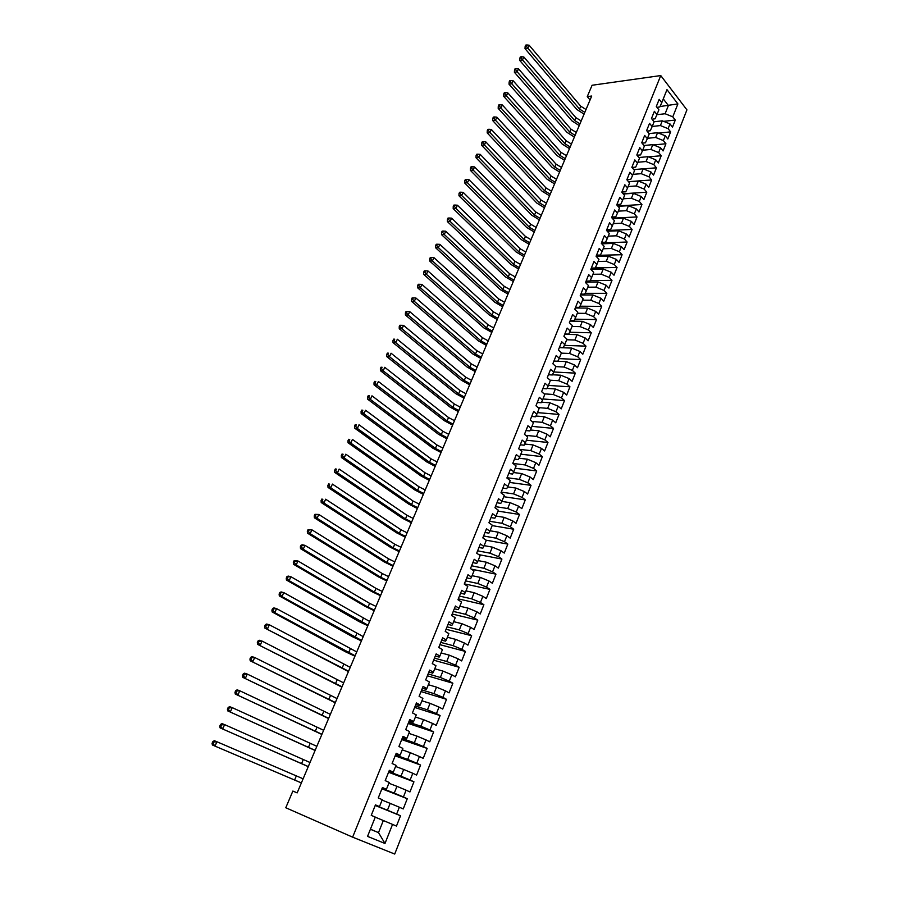 <?xml version="1.0" encoding="UTF-8"?>
<svg xmlns="http://www.w3.org/2000/svg" width="899" height="899" viewBox="0 0 899 899"><rect width="100%" height="100%" fill="white"/><g stroke="black" fill="none" stroke-linecap="round" stroke-linejoin="round"><path stroke-width="1.35" d="M394.717 854.05L686.926 109.869L660.754 75.561L352.633 837.16L394.717 854.05M370.433 829.181L378.501 832.631L384.997 843.476L392.548 824.405L396.47 826.069L400.538 815.764L396.639 814.078L399.358 807.223L403.235 808.931L407.269 798.717L403.415 796.986L406.112 790.176L409.944 791.94L413.945 781.804L410.124 780.029L412.798 773.286L416.597 775.084L420.563 765.038L416.788 763.206L419.44 756.52L423.204 758.374L427.137 748.406L423.395 746.541L426.014 739.911L429.744 741.799L433.644 731.91L429.947 729.999L432.543 723.425L436.24 725.358L440.105 715.559L436.442 713.604L439.015 707.075L442.679 709.053L446.522 699.332L442.881 697.332L445.443 690.859L449.062 692.882L452.871 683.24L449.264 681.195L451.815 674.778L455.4 676.835L459.175 667.272L455.602 665.193L458.13 658.832L461.681 660.934L465.435 651.449L461.895 649.325L464.39 643.01L467.918 645.145L471.638 635.739L468.132 633.581L470.604 627.322L474.099 629.491L477.785 620.153L474.312 617.961L476.773 611.747L480.235 613.961L483.887 604.701L480.448 602.465L482.887 596.307L486.314 598.554L489.944 589.373L486.539 587.103L488.955 580.979L492.36 583.271L495.956 574.158L492.573 571.854L494.978 565.786L498.338 568.101L501.912 559.066L498.574 556.717L500.957 550.705L504.283 553.065L507.823 544.086L504.508 541.715L506.879 535.748L510.183 538.13L513.7 529.23L510.407 526.825L512.756 520.903L516.026 523.319L519.521 514.486L516.262 512.048L518.588 506.171L521.836 508.632L525.297 499.866L522.072 497.383L524.375 491.551L527.589 494.045L531.028 485.348L527.825 482.842L530.118 477.054L533.309 479.572L536.714 470.952L533.545 468.413L535.815 462.67L538.973 465.221L542.355 456.658L539.22 454.085L541.479 448.387L544.603 450.972L547.963 442.477L544.85 439.869L547.086 434.217L550.188 436.835L553.514 428.396L550.435 425.766L552.66 420.159L555.728 422.8L559.032 414.428L555.975 411.764L558.178 406.202L561.223 408.876L564.505 400.572L561.482 397.875L563.673 392.346L566.685 395.054L569.944 386.806L566.943 384.087L569.112 378.603L572.101 381.333L575.338 373.152L572.36 370.41L574.517 364.96L577.484 367.725L580.687 359.6L577.742 356.824L579.877 351.419L582.822 354.206L586.002 346.149L583.08 343.351L585.204 337.979L588.115 340.8L591.272 332.799L588.373 329.967L590.486 324.64L593.374 327.483L596.509 319.55L593.632 316.684L595.722 311.402L598.588 314.268L601.701 306.39L598.858 303.502L600.937 298.266L603.768 301.154L606.859 293.332L604.038 290.422L606.095 285.208L608.915 288.13L611.983 280.364L609.185 277.431L611.23 272.262L614.017 275.206L617.062 267.497L614.287 264.531L616.321 259.406L619.085 262.373L622.108 254.72L619.355 251.731L621.378 246.641L624.12 249.63L627.12 242.033L624.389 239.022L626.401 233.965L629.109 236.988L632.098 229.436L629.39 226.413L631.379 221.39L634.076 224.424L637.031 216.94L634.346 213.883L636.323 208.905L638.998 211.962L641.931 204.523L639.279 201.443L641.234 196.499L643.886 199.578L646.797 192.195L644.167 189.105L646.111 184.183L648.741 187.295L651.629 179.957L649.022 176.845L650.955 171.967L653.562 175.091L656.439 167.81L653.843 164.674L655.764 159.82L658.338 162.966L661.203 155.741L658.63 152.583L660.529 147.773L663.091 150.942L665.934 143.761L663.383 140.581L665.271 135.805L667.811 138.997L670.632 131.861L668.103 128.669L669.98 123.916L672.497 127.13L675.295 120.05L663.597 121.354M384.997 843.476L367.545 836.385L375.288 817.079L371.242 815.359L375.456 804.875L379.479 806.628L382.255 799.683L378.254 797.919L382.435 787.524L386.413 789.322L389.177 782.445L385.21 780.624L389.346 770.319L393.29 772.162L396.032 765.341L392.099 763.487L396.212 753.261L400.122 755.149L402.831 748.395L398.931 746.485L403.01 736.348L406.876 738.281L409.573 731.584L405.719 729.628L409.753 719.582L413.585 721.56L416.259 714.907L412.439 712.907L416.439 702.951L420.238 704.973L422.89 698.377L419.103 696.332L423.081 686.454L426.834 688.522L429.464 681.981L425.71 679.902L429.655 670.103L433.374 672.205L435.981 665.721L432.273 663.597L436.172 653.888L439.869 656.034L442.443 649.595L438.768 647.437L442.645 637.796L446.297 639.987L448.859 633.604L445.219 631.401L449.062 621.838L452.68 624.075L455.22 617.737L451.613 615.5L455.422 606.016L459.007 608.286L461.535 602.004L457.962 599.723L461.738 590.317L465.289 592.621L467.783 586.395L464.255 584.08L467.997 574.753L471.514 577.091L473.998 570.921L470.492 568.561L474.211 559.302L477.695 561.684L480.156 555.56L476.684 553.166L480.369 543.985L483.831 546.401L486.269 540.321L482.819 537.894L486.483 528.792L489.91 531.242L492.326 525.207L488.921 522.746L492.551 513.711L495.933 516.206L498.338 510.216L494.956 507.721L498.563 498.754L501.923 501.282L504.305 495.338L500.957 492.809L504.53 483.92L507.856 486.471L510.216 480.583L506.901 478.021L510.452 469.199L513.745 471.784L516.093 465.94L512.801 463.345L516.329 454.591L519.588 457.209L521.914 451.41L518.667 448.781L522.15 440.094L525.387 442.746L527.702 437.004L524.477 434.329L527.938 425.721L531.14 428.407L533.433 422.699L530.241 420.002L533.669 411.45L536.849 414.169L539.119 408.506L535.961 405.775L539.366 397.291L542.524 400.044L544.772 394.414L541.636 391.661L545.019 383.244L548.143 386.019L550.379 380.446L547.266 377.659L550.626 369.298L553.717 372.107L555.942 366.567L552.851 363.758L556.189 355.465L559.257 358.296L561.459 352.813L558.403 349.958L561.706 341.732L564.752 344.598L566.932 339.148L563.909 336.271L567.19 328.113L570.202 331.001L572.371 325.595L569.37 322.696L572.629 314.594L575.618 317.504L577.765 312.133L574.798 309.211L578.023 301.165L580.99 304.109L583.125 298.783L580.17 295.827L583.384 287.849L586.317 290.815L588.44 285.522L585.519 282.544L588.699 274.622L591.609 277.622L593.711 272.363L590.812 269.363L593.981 261.497L596.857 264.52L598.948 259.305L596.082 256.282L599.217 248.472L602.072 251.518L604.15 246.348L601.307 243.292L604.42 235.549L607.252 238.617L609.308 233.482L606.488 230.402L609.578 222.705L612.388 225.806L614.433 220.705L611.635 217.603L614.702 209.973L617.489 213.085L619.512 208.029L616.748 204.893L619.793 197.319L622.546 200.466L624.569 195.431L621.816 192.285L624.839 184.767L627.581 187.925L629.581 182.935L626.85 179.766L629.851 172.305L632.57 175.485L634.548 170.529L631.851 167.338L634.829 159.921L637.515 163.135L639.492 158.213L636.807 154.999L639.773 147.638L642.437 150.863L644.392 145.986L641.74 142.75L644.673 135.434L647.325 138.693L649.269 133.839L646.628 130.58L649.55 123.332L652.168 126.602L654.101 121.781L662.293 120.826L660.405 125.568L652.225 126.456M660.001 106.531L677.902 103.913L666.979 89.664L661.765 102.677L659.181 99.362L656.304 106.52L658.9 109.813L656.978 114.589L654.382 111.307L651.483 118.511L654.101 121.781M677.902 103.913L672.789 116.836L675.295 120.05M297.176 792.873L292.86 791.064L297.164 792.884L591.722 96.024L587.261 96.62L590.059 99.969M669.98 123.916L662.293 120.826M668.103 128.669L660.405 125.568M661.765 102.677L659.81 106.97L656.933 107.318M649.056 133.591L657.562 132.704L655.663 137.468L647.471 138.3M665.271 135.805L657.562 132.704M663.383 140.581L655.663 137.468M656.978 114.589L655.056 118.825L652.011 119.174M643.999 145.503L652.798 144.649L650.876 149.459L642.695 150.223M660.529 147.773L652.798 144.649M658.63 152.583L650.876 149.459M652.168 126.602L650.258 130.771L647.055 131.119M638.897 157.505L647.999 156.696L646.066 161.528L637.874 162.236M655.764 159.82L647.999 156.696M653.843 164.674L646.066 161.528M647.325 138.693L645.437 142.806L642.055 143.143M633.75 169.585L643.156 168.821L641.223 173.687L633.031 174.339M650.955 171.967L643.156 168.821M649.022 176.845L641.223 173.687M642.437 150.863L640.571 154.92L637.02 155.246M628.547 181.744L638.29 181.025L636.335 185.936L628.143 186.52M646.111 184.183L638.29 181.025M644.167 189.105L636.335 185.936M637.515 163.135L635.683 167.124L631.93 167.439M623.299 193.993L633.39 193.33L631.413 198.274L623.221 198.791M641.234 196.499L633.39 193.33M639.279 201.443L631.413 198.274M632.57 175.485L630.75 179.418L626.873 179.71M618.006 206.321L628.446 205.714L626.468 210.692L618.265 211.141M636.323 208.905L628.446 205.714M634.346 213.883L626.468 210.692M627.581 187.925L625.783 191.802L621.906 192.06M612.646 218.727L623.479 218.187L621.479 223.21L613.275 223.593M631.379 221.39L623.479 218.187M629.39 226.413L621.479 223.21M622.546 200.466L620.782 204.264L616.905 204.5M607.241 231.223L618.467 230.762L616.456 235.808L608.252 236.122M626.401 233.965L618.467 230.762M624.389 239.022L616.456 235.808M617.489 213.085L615.748 216.828L611.871 217.019M601.779 243.809L613.421 243.415L611.387 248.506L603.184 248.753M621.378 246.641L613.421 243.415M619.355 251.731L611.387 248.506M612.388 225.806L610.679 229.481L606.791 229.638M596.251 256.462L608.342 256.159L606.297 261.294L598.082 261.463M616.321 259.406L608.342 256.159M614.287 264.531L606.297 261.294M607.252 238.617L605.566 242.224L601.678 242.348M590.879 269.206L603.218 269.003L601.161 274.173L592.947 274.274M611.23 272.262L603.218 269.003M609.185 277.431L601.161 274.173M602.072 251.518L600.42 255.058L596.531 255.159M585.721 282.039L598.06 281.949L595.981 287.141L587.777 287.186M606.095 285.208L598.06 281.949M604.038 290.422L595.981 287.141M596.857 264.52L595.228 267.992L591.34 268.059M580.518 294.962L592.868 294.973L590.778 300.221L582.563 300.176M600.937 298.266L592.868 294.973M598.858 303.502L590.778 300.221M591.609 277.622L590.002 281.016L586.114 281.05M575.281 307.986L587.631 308.11L585.519 313.38L577.315 313.268M595.722 311.402L587.631 308.11M593.632 316.684L585.519 313.38M586.317 290.815L584.743 294.142L580.855 294.142M570.011 321.1L582.35 321.336L580.237 326.652L572.022 326.461M590.486 324.64L582.35 321.336M588.373 329.967L580.237 326.652M580.99 304.109L579.439 307.357L575.551 307.323M564.696 334.304L577.046 334.653L574.911 340.013L566.696 339.755M585.204 337.979L577.046 334.653M583.08 343.351L574.911 340.013M575.618 317.504L574.101 320.685L570.213 320.606M559.347 347.621L571.685 348.082L569.539 353.476L561.324 353.138M579.877 351.419L571.685 348.082M577.742 356.824L569.539 353.476M570.202 331.001L568.719 334.102L564.83 333.99M559.257 358.296L557.829 361.241L566.303 361.612L564.134 367.039L555.919 366.623M574.517 364.96L566.303 361.612M572.36 370.41L564.134 367.039M564.752 344.598L563.291 347.621L559.403 347.475M552.424 374.759L560.864 375.231L558.684 380.715L550.098 380.198M569.112 378.603L560.864 375.231M566.943 384.087L558.684 380.715M557.829 361.241L553.941 361.061M546.974 388.402L555.391 388.964L553.188 394.481L544.12 393.841M563.673 392.346L555.391 388.964M561.482 397.875L553.188 394.481M553.717 372.107L552.323 374.973L548.435 374.748M541.468 402.156L549.873 402.797L547.66 408.36L538.063 407.584M558.178 406.202L549.873 402.797M555.975 411.764L547.66 408.36M548.143 386.019L546.772 388.806L542.884 388.548M535.939 416.012L544.322 416.731L542.086 422.339L531.927 421.429M552.66 420.159L544.322 416.731M550.435 425.766L542.086 422.339M542.524 400.044L541.187 402.741L537.299 402.437M530.354 429.98L538.715 430.778L536.467 436.431L525.701 435.352M547.086 434.217L538.715 430.778M544.85 439.869L536.467 436.431M536.849 414.169L535.557 416.788L531.669 416.451M524.735 444.05L533.073 444.938L530.803 450.624L519.375 449.354M541.479 448.387L533.073 444.938M539.22 454.085L530.803 450.624M531.14 428.407L529.871 430.936L525.994 430.554M519.083 458.22L527.387 459.198L525.106 464.94L512.947 463.457M535.815 462.67L527.387 459.198M533.545 468.413L525.106 464.94M525.387 442.746L524.151 445.196L520.274 444.78M513.374 472.514L521.656 473.571L519.352 479.358L507.025 477.717M530.118 477.054L521.656 473.571M527.825 482.842L519.352 479.358M519.588 457.209L518.386 459.569L514.509 459.108M507.632 486.91L515.88 488.056L513.565 493.888L501.237 492.113M524.375 491.551L515.88 488.056M522.072 497.383L513.565 493.888M513.745 471.784L512.587 474.054L508.699 473.548M501.844 501.417L510.059 502.653L507.721 508.531L495.405 506.62M518.588 506.171L510.059 502.653M516.262 512.048L507.721 508.531M507.856 486.471L506.721 488.651L502.844 488.112M496.001 516.048L504.193 517.363L501.844 523.285L489.517 521.24M512.756 520.903L504.193 517.363M510.407 526.825L501.844 523.285M501.923 501.282L500.822 503.361L496.945 502.777M490.09 530.781L498.282 532.197L495.911 538.164L483.595 535.973M506.879 535.748L498.282 532.197M504.508 541.715L495.911 538.164M495.933 516.206L494.877 518.195L491 517.566M484.134 545.626L492.326 547.143L489.933 553.155L477.627 550.829M500.957 550.705L492.326 547.143M498.574 556.717L489.933 553.155M489.91 531.242L488.887 533.141L485.011 532.466M478.133 560.594L486.325 562.201L483.909 568.258L471.604 565.786M494.978 565.786L486.325 562.201M492.573 571.854L483.909 568.258M483.831 546.401L482.842 548.21L478.965 547.48M472.087 575.686L480.268 577.383L477.83 583.496L465.536 580.878M488.955 580.979L480.268 577.383M486.539 587.103L477.83 583.496M477.695 561.684L476.751 563.392L472.874 562.617M465.985 590.89L474.166 592.688L471.717 598.846L459.423 596.071M482.887 596.307L474.166 592.688M480.448 602.465L471.717 598.846M471.514 577.091L470.615 578.698L466.738 577.877M459.839 606.218L468.019 608.117L465.547 614.32L453.265 611.399M476.773 611.747L468.019 608.117M474.312 617.961L465.547 614.32M465.289 592.621L464.423 594.127L460.558 593.261M453.647 621.659L461.816 623.67L459.322 629.918L447.05 626.85M470.604 627.322L461.816 623.67M468.132 633.581L459.322 629.918M459.007 608.286L458.187 609.679L454.321 608.769M447.399 637.234L455.568 639.346L453.051 645.651L440.791 642.414M464.39 643.01L455.568 639.346M461.895 649.325L453.051 645.651M452.68 624.075L451.894 625.367L448.039 624.4M441.106 652.932L449.264 655.146L446.736 661.507L434.475 658.113M458.13 658.832L449.264 655.146M455.602 665.193L446.736 661.507M446.297 639.987L445.556 641.167L441.701 640.155M434.756 668.755L442.915 671.081L440.364 677.486L428.115 673.935M451.815 674.778L442.915 671.081M449.264 681.195L440.364 677.486M439.869 656.034L439.162 657.102L435.307 656.045M428.362 684.712L436.509 687.139L433.936 693.601L421.698 689.881M445.443 690.859L436.509 687.139M442.881 697.332L433.936 693.601M433.374 672.205L432.722 673.171L428.868 672.059M421.912 700.793L430.059 703.333L427.452 709.85L415.226 705.962M439.015 707.075L430.059 703.333M436.442 713.604L427.452 709.85M426.834 688.522L426.227 689.376L422.373 688.207M415.417 717.009L423.541 719.661L420.923 726.235L408.708 722.178M432.543 723.425L423.541 719.661M429.947 729.999L420.923 726.235M420.238 704.973L419.676 705.715L415.821 704.49M408.854 733.359L416.979 736.124L414.338 742.754L402.134 738.529M426.014 739.911L416.979 736.124M423.395 746.541L414.338 742.754M413.585 721.56L413.068 722.178L409.225 720.908M402.246 749.845L410.36 752.733L407.697 759.408L395.504 755.003M419.44 756.52L410.36 752.733M416.788 763.206L407.697 759.408M406.876 738.281L406.404 738.787L402.561 737.461M395.582 766.465L403.685 769.465L400.999 776.197L388.829 771.623M412.798 773.286L403.685 769.465M410.124 780.029L400.999 776.197M400.122 755.149L395.852 754.16M388.862 783.231L396.965 786.344L394.256 793.132L382.086 788.378M406.112 790.176L396.965 786.344M403.415 796.986L394.256 793.132M393.29 772.162L389.076 770.982M382.086 800.121L390.177 803.369L387.447 810.213L375.288 805.268M399.358 807.223L390.177 803.369M396.639 814.078L387.447 810.213M386.413 789.322L382.255 787.962M375.254 817.169L383.334 820.529L378.501 832.631L370.388 829.283M392.548 824.405L383.334 820.529M379.479 806.628L375.366 805.077M660.754 75.561L592.081 85.259L587.261 96.62M292.86 791.064L285.781 807.74L352.633 837.16M656.933 114.69L665.114 113.746L668.395 105.52L663.271 98.912M672.789 116.836L665.114 113.746M400.538 815.764L375.22 805.47M407.269 798.717L381.918 788.794M413.945 781.804L388.57 772.252M420.563 765.038L395.167 755.845M427.137 748.406L401.718 739.585M433.644 731.91L408.202 723.437M440.105 715.559L414.641 707.434M446.522 699.332L421.024 691.556M452.871 683.24L427.362 675.801M459.175 667.272L433.644 660.169M465.435 651.449L439.881 644.662M471.638 635.739L446.073 629.278M477.785 620.153L452.208 614.017M483.887 604.701L458.299 598.869M489.944 589.373L464.345 583.844M495.956 574.158L471.379 569.157M501.912 559.066L478.807 554.627M507.823 544.086L486.033 540.164M513.7 529.23L492.169 525.6M519.521 514.486L497.979 511.093M525.297 499.866L503.755 496.709M531.028 485.348L509.486 482.426M536.714 470.952L515.161 468.255M542.355 456.658L520.802 454.186M547.963 442.477L526.398 440.229M553.514 428.396L531.961 426.373M559.032 414.428L537.467 412.619M564.505 400.572L542.951 398.976M569.944 386.806L548.379 385.424M575.338 373.152L553.773 371.972M580.687 359.6L559.099 358.622M586.002 346.149L564.37 345.373M591.272 332.799L569.618 332.225M596.509 319.55L574.821 319.167M601.701 306.39L579.99 306.199M606.859 293.332L585.125 293.332M611.983 280.364L590.227 280.555M617.062 267.497L595.284 267.868M622.108 254.72L596.442 255.372M627.12 242.033L601.453 242.91M632.098 229.436L606.589 230.515M637.031 216.94L612.163 218.187M641.931 204.523L617.658 205.938M646.797 192.195L623.108 193.768M651.629 179.957L628.48 181.665M656.439 167.81L643.313 168.877M661.203 155.741L648.449 156.875M665.934 143.761L653.551 144.953M670.632 131.861L658.596 133.119M301.39 782.905L212.378 744.99L301.379 782.928M303.12 778.804L216.94 741.765L215.007 746.08L213.119 743.743L213.895 742.023L212.849 741.585L212.074 743.316L213.119 743.743M212.849 741.585L214.31 740.697L216.94 741.765L213.895 742.023M212.074 743.316L212.378 744.99M308.301 766.566L220.075 727.864L308.267 766.633M310.009 762.498L224.615 724.628L222.705 728.898L220.828 726.572L221.592 724.864L220.547 724.448L219.772 726.156L220.828 726.572M220.547 724.448L221.986 723.605L224.615 724.628L221.592 724.864M219.772 726.156L220.075 727.864M315.144 750.35L227.694 710.873L315.099 750.474M316.853 746.327L232.234 707.637L230.335 711.873L228.47 709.547L229.234 707.861L228.177 707.468L227.413 709.154L228.47 709.547M228.177 707.468L229.593 706.659L232.234 707.637L229.234 707.861M227.413 709.154L227.694 710.873M321.943 734.269L235.257 694.039L321.876 734.449M323.64 730.28L239.786 690.78L237.909 694.983L236.044 692.668L236.797 690.994L235.74 690.612L234.987 692.297L236.044 692.668M235.74 690.612L237.134 689.848L239.786 690.78L236.797 690.994M234.987 692.297L235.257 694.039M328.686 718.323L242.752 677.34L328.596 718.548M330.36 714.357L247.27 674.081L245.405 678.239L243.562 675.936L244.303 674.272L243.247 673.913L242.494 675.576L243.562 675.936M243.247 673.913L244.618 673.182L247.27 674.081L244.303 674.272M242.494 675.576L242.752 677.34M335.372 702.501L250.192 660.776L335.26 702.771M337.035 698.568L254.698 657.506L252.844 661.642L251.012 659.338L251.754 657.686L250.686 657.349L249.944 659.001L251.012 659.338M250.686 657.349L252.035 656.663L254.698 657.506L251.754 657.686M249.944 659.001L250.192 660.776M342.013 686.802L257.563 644.358L341.878 687.117M343.665 682.892L262.058 641.088L260.227 645.179L258.395 642.886L259.126 641.245L258.058 640.931L257.328 642.56L258.395 642.886M258.058 640.931L259.395 640.279L262.058 641.088L259.126 641.245M257.328 642.56L257.563 644.358M348.598 671.227L264.868 628.075L348.441 671.587M350.228 667.35L269.363 624.794L267.542 628.851L265.722 626.569L266.452 624.951L265.374 624.636L264.654 626.266L265.722 626.569M265.374 624.636L266.688 624.03L269.363 624.794L266.452 624.951M264.654 626.266L264.868 628.075M355.127 655.776L274.802 612.669L272.116 611.927L345.935 652.011L354.948 656.18M356.746 651.932L276.6 608.634L274.802 612.669L272.981 610.387L273.701 608.78L272.633 608.488L271.914 610.095L272.981 610.387M272.633 608.488L273.925 607.915L276.6 608.634L273.701 608.78M271.914 610.095L272.116 611.927M361.6 640.436L281.994 596.61L279.308 595.913L352.442 636.706L361.409 640.897M363.218 636.627L283.781 592.621L281.994 596.61L280.185 594.34L280.904 592.744L279.825 592.475L279.117 594.07L280.185 594.34M279.825 592.475L281.095 591.935L283.781 592.621L280.904 592.744M279.117 594.07L279.308 595.913M368.039 625.232L289.13 580.687L286.433 580.035L358.903 621.512L367.826 625.726M369.635 621.445L290.905 576.731L289.13 580.687L287.332 578.428L288.04 576.843L286.961 576.585L286.253 578.169L287.332 578.428M286.961 576.585L288.208 576.079L290.905 576.731L288.04 576.843M286.253 578.169L286.433 580.035M374.411 610.14L368.017 607.128L296.198 564.898L293.512 564.28L365.32 606.443L374.186 610.679M376.007 606.387L369.613 603.364L297.962 560.976L296.198 564.898L294.411 562.65L295.119 561.077L294.04 560.83L293.332 562.403L294.411 562.65M294.04 560.83L297.962 560.976L295.119 561.077M293.332 562.403L293.512 564.28M380.749 595.16L374.389 592.138L303.221 549.233L300.524 548.66L371.68 591.497L380.502 595.745M382.322 591.43L375.973 588.407L304.963 545.345L303.221 549.233L301.446 546.997L302.143 545.435L301.064 545.21L300.356 546.761L301.446 546.997M301.064 545.21L302.266 544.772L304.963 545.345L302.143 545.435M300.356 546.761L300.524 548.66M387.031 580.304L380.704 577.259L310.177 533.703L307.48 533.163L377.985 576.652L386.761 580.923M388.593 576.607L382.266 573.562L311.908 529.837L310.177 533.703L308.413 531.466L309.099 529.927L308.02 529.702L307.323 531.253L308.413 531.466M308.02 529.702L311.908 529.837L309.099 529.927M307.323 531.253L307.48 533.163M393.256 565.55L386.963 562.504L317.089 518.296L314.38 517.79L384.255 561.931L392.975 566.224M394.807 561.886L388.525 558.83L318.808 514.464L317.089 518.296L315.324 516.071L316.01 514.531L314.931 514.329L314.234 515.869L315.324 516.071M314.931 514.329L318.808 514.464L316.01 514.531M314.234 515.869L314.38 517.79M399.448 550.918L393.189 547.862L323.932 503.013L321.224 502.541L390.469 547.322L399.145 551.626M400.988 547.277L394.728 544.221L325.64 499.215L323.932 503.013L322.179 500.788L322.865 499.271L321.775 499.091L321.089 500.608L322.179 500.788M321.775 499.091L322.865 499.271M321.089 500.608L321.224 502.541M405.584 536.4L399.358 533.332L330.731 487.854L328.011 487.427L396.639 532.826L405.269 537.141M407.112 532.781L400.898 529.713L332.416 484.089L330.731 487.854L328.978 485.64L329.663 484.134L328.573 483.965L327.899 485.471L328.978 485.64M328.573 483.965L329.663 484.134M327.899 485.471L328.011 487.427M411.675 521.982L405.483 518.914L337.473 472.818L334.743 472.424L402.763 518.431L411.337 522.769M413.192 518.397L407.011 515.318L339.148 469.076L337.473 472.818L335.732 470.615L336.395 469.109L335.316 468.952L334.642 470.447L335.732 470.615M335.316 468.952L336.395 469.109M334.642 470.447L334.743 472.424M417.72 507.688L411.562 504.597L344.148 457.906L341.429 457.535L408.831 504.148L417.372 508.508M419.226 504.125L413.068 501.035L345.812 454.197L344.148 457.906L342.418 455.703L343.092 454.22L342.002 454.074L341.328 455.557L342.418 455.703M342.002 454.074L343.092 454.22M341.328 455.557L341.429 457.535M423.721 493.484L417.597 490.393L350.79 443.106L348.059 442.769L414.866 489.977L423.35 494.349M425.216 489.955L419.091 486.853L352.43 439.42L350.79 443.106L349.059 440.915L349.722 439.431L348.632 439.308L347.969 440.78L349.059 440.915M348.632 439.308L349.722 439.431M347.969 440.78L348.059 442.769M429.677 479.403L423.575 476.29L357.364 428.43L354.633 428.126L420.844 475.908L429.295 480.302M431.16 475.897L425.07 472.784L359.004 424.778L357.364 428.43L355.644 426.238L356.307 424.778L355.206 424.654L354.554 426.115L355.644 426.238M355.206 424.654L356.307 424.778M354.554 426.115L354.633 428.126M435.588 465.412L429.52 462.3L363.893 413.855L361.151 413.596L426.789 461.951L435.183 466.356M437.06 461.94L431.003 458.816L365.511 410.236L363.893 413.855L362.185 411.675L362.836 410.225L361.735 410.124L361.083 411.573L362.185 411.675M361.735 410.124L362.836 410.225M361.083 411.573L361.151 413.596M441.454 451.534L435.419 448.421L370.366 399.414L367.624 399.178L432.689 448.095L441.038 452.512M442.915 448.084L436.88 444.96L371.972 395.818L370.366 399.414L368.669 397.234L369.309 395.796L368.219 395.706L367.567 397.144L368.669 397.234M368.219 395.706L369.309 395.796M367.567 397.144L367.624 399.178M447.275 437.768L441.274 434.633L376.793 385.075L374.051 384.873L438.532 434.341L446.848 438.779M448.725 434.341L442.724 431.205L378.389 381.502L376.793 385.075L375.097 382.907L375.737 381.479L374.636 381.401L373.995 382.828L375.097 382.907M374.636 381.401L375.737 381.479M373.995 382.828L374.051 384.873M453.051 424.092L447.084 420.946L383.165 370.849L380.423 370.68L444.342 420.687L452.613 425.137M454.489 420.687L448.522 417.541L384.75 367.309L383.165 370.849L381.479 368.691L382.12 367.275L381.019 367.208L380.378 368.624L381.479 368.691M381.019 367.208L382.12 367.275M380.378 368.624L380.423 370.68M458.793 410.517L452.849 407.371L389.492 356.734L386.739 356.6L450.107 407.135L458.333 411.596M460.221 407.146L454.287 403.988L391.065 353.228L389.492 356.734L387.817 354.577L388.447 353.172L387.345 353.127L386.716 354.532L387.817 354.577M387.345 353.127L388.447 353.172M386.716 354.532L386.739 356.6M464.491 397.043L458.569 393.886L395.762 342.733L393.02 342.62L455.838 393.683L464.019 398.156M465.907 393.695L459.996 390.537L397.324 339.249L395.762 342.733L394.099 340.586L394.717 339.193L393.616 339.148L392.998 340.541L394.099 340.586M393.616 339.148L394.717 339.193M392.998 340.541L393.02 342.62M470.143 383.671L464.255 380.502L401.999 328.832L399.246 328.753L461.513 380.333L469.649 384.817M471.548 380.344L465.671 377.175L403.55 325.382L401.999 328.832L400.325 326.697L400.954 325.303L399.853 325.281L399.223 326.663L400.325 326.697M399.223 326.663L399.246 328.753M403.55 325.382L400.954 325.303M475.751 370.399L469.896 367.219L408.18 315.043L405.415 314.998L467.154 367.073L475.256 371.579M477.144 367.095L471.301 363.915L409.708 311.616L408.18 315.043L406.517 312.908L407.135 311.537L406.033 311.526L405.415 312.897L406.517 312.908M405.415 312.897L405.415 314.998M409.708 311.616L407.135 311.537M481.325 357.218L475.504 354.037L414.304 301.356L411.551 301.345L472.75 353.914L480.808 358.431M482.707 353.936L476.897 350.756L415.832 297.951L414.304 301.356L412.652 299.232L413.27 297.872L412.169 297.861L411.551 299.221L412.652 299.232M411.551 299.221L411.551 301.345M415.832 297.951L413.27 297.872M486.853 344.126L481.055 340.946L420.395 287.781L417.63 287.792L478.313 340.845L486.325 345.373M488.224 340.878L482.437 337.687L421.912 284.399L420.395 287.781L418.754 285.657L419.361 284.309L418.249 284.309L417.642 285.668L418.754 285.657M417.642 285.668L417.63 287.792M421.912 284.399L419.361 284.309M492.349 331.135L486.573 327.944L426.429 274.307L423.665 274.341L483.831 327.877L491.798 332.416M493.708 327.91L487.955 324.708L427.935 270.947L426.429 274.307L424.8 272.183L425.396 270.846L424.294 270.869L423.687 272.206L424.8 272.183M423.687 272.206L423.665 274.341M427.935 270.947L425.396 270.846M497.799 318.246L492.056 315.043L432.43 260.935L429.666 261.002L489.314 314.998L497.237 319.55M499.147 315.032L493.416 311.829L433.914 257.597L432.43 260.935L430.801 258.822L431.396 257.485L430.284 257.519L429.688 258.845L430.801 258.822M429.688 258.845L429.666 261.002M433.914 257.597L431.396 257.485M503.204 305.435L497.495 302.233L438.375 247.652L435.61 247.753L494.753 302.21L502.642 306.784M504.553 302.255L498.855 299.041L439.858 244.359L438.375 247.652L436.757 245.551L437.341 244.236L436.24 244.27L435.644 245.596L436.757 245.551M435.644 245.596L435.61 247.753M439.858 244.359L437.341 244.236M508.576 292.726L502.901 289.512L444.275 234.482L441.51 234.605L500.147 289.523L508.002 294.097M509.913 289.557L504.249 286.343L445.747 231.2L444.275 234.482L442.668 232.392L443.252 231.077L442.139 231.133L441.555 232.436L442.668 232.392M441.555 232.436L441.51 234.605M445.747 231.2L443.252 231.077M513.913 280.106L508.261 276.881L450.141 221.412L447.365 221.559L505.508 276.914L513.329 281.499M515.239 276.959L509.598 273.734L451.601 218.154L450.141 221.412L448.534 219.322L449.118 218.019L448.005 218.075L447.421 219.378L448.534 219.322M447.421 219.378L447.365 221.559M451.601 218.154L449.118 218.019M519.217 267.565L513.587 264.34L455.95 208.433L453.186 208.613L510.834 264.396L518.611 269.003M520.532 264.452L514.913 261.216L457.4 205.208L455.95 208.433L454.355 206.343L454.928 205.051L453.826 205.129L453.242 206.422L454.355 206.343M453.242 206.422L453.186 208.613M457.4 205.208L454.928 205.051M524.477 255.125L518.88 251.889L461.726 195.555L458.951 195.757L516.127 251.978L523.859 256.586M525.78 252.023L520.195 248.787L463.165 192.341L461.726 195.555L460.131 193.476L460.704 192.195L459.591 192.274L459.018 193.555L460.131 193.476M459.018 193.555L458.951 195.757M463.165 192.341L460.704 192.195M529.702 242.764L524.128 239.527L467.458 182.767L464.682 182.991L521.375 239.628L529.073 244.258M530.994 239.685L525.432 236.448L468.885 179.586L467.458 182.767L465.862 180.688L466.435 179.418L465.322 179.519L464.761 180.789L465.862 180.688M464.761 180.789L464.682 182.991M468.885 179.586L466.435 179.418M534.883 230.492L529.342 227.256L473.144 170.08L470.368 170.327L526.589 227.38L534.242 232.009M536.175 227.436L530.635 224.199L474.56 166.922L473.144 170.08L471.559 168.012L472.132 166.742L471.02 166.854L470.447 168.113L471.559 168.012M470.447 168.113L470.368 170.327M474.56 166.922L472.132 166.742M540.029 218.311L534.512 215.063L478.785 157.482L476.009 157.752L531.759 215.209L539.378 219.85M541.322 215.277L535.804 212.029L480.19 154.347L478.785 157.482L477.212 155.415L477.774 154.167L476.661 154.28L476.099 155.527L477.212 155.415M476.099 155.527L476.009 157.752M480.19 154.347L477.774 154.167M545.154 206.208L539.658 202.96L484.392 144.975L481.617 145.278L536.905 203.129L544.479 207.781M546.423 203.196L540.94 199.949L485.786 141.862L484.392 144.975L482.819 142.919L483.381 141.671L482.269 141.795L481.707 143.042L482.819 142.919M481.707 143.042L481.617 145.278M485.786 141.862L483.381 141.671M550.233 194.195L544.76 190.936L489.955 132.558L487.179 132.883L542.007 191.127L549.547 195.791M551.492 191.206L546.03 187.947L491.337 129.467L489.955 132.558L488.393 130.512L488.944 129.276L487.831 129.411L487.28 130.636L488.393 130.512M487.28 130.636L487.179 132.883M491.337 129.467L488.944 129.276M555.267 182.261L549.828 179.002L495.484 120.23L492.697 120.578L547.075 179.216L554.582 183.89M556.526 179.294L551.098 176.024L496.855 117.162L495.484 120.23L493.922 118.196L494.472 116.96L493.36 117.106L492.809 118.331L493.922 118.196M492.809 118.331L492.697 120.578M496.855 117.162L494.472 116.96M560.279 170.405L554.863 167.147L500.968 108.004L498.181 108.374L552.11 167.383L559.583 172.057M561.527 167.461L556.121 164.191L502.327 104.958L500.968 108.004L499.417 105.958L499.956 104.745L498.844 104.902L498.293 106.116L499.417 105.958M498.293 106.116L498.181 108.374M502.327 104.958L499.956 104.745M565.257 158.64L559.863 155.37L506.407 95.856L503.62 96.249L557.11 155.628L564.55 160.314M566.494 155.707L561.111 152.437L507.766 92.833L506.407 95.856L504.856 93.822L505.407 92.608L504.294 92.777L503.743 93.979L504.856 93.822M503.743 93.979L503.62 96.249M507.766 92.833L505.407 92.608M570.191 146.953L564.83 143.671L511.812 83.798L509.025 84.214L562.077 143.964L569.483 148.65M571.427 144.042L566.067 140.761L513.16 80.798L511.812 83.798L510.272 81.764L510.812 80.573L509.699 80.741L509.16 81.944L510.272 81.764M509.16 81.944L509.025 84.214M513.16 80.798L510.812 80.573M575.102 135.344L569.764 132.063L517.172 71.819L514.385 72.257L567.011 132.367L574.371 137.064M576.326 132.456L570.989 129.175L518.509 68.841L517.172 71.819L515.644 69.807L516.183 68.616L515.06 68.785L514.531 69.976L515.644 69.807M514.531 69.976L514.385 72.257M518.509 68.841L516.183 68.616M579.979 123.815L574.663 120.522L522.499 59.93L519.712 60.402L571.91 120.848L579.237 125.568M581.192 120.938L575.877 117.657L523.825 56.974L522.499 59.93L520.982 57.918L521.51 56.738L520.397 56.929L519.858 58.109L520.982 57.918M519.858 58.109L519.712 60.402M523.825 56.974L521.51 56.738M584.822 112.364L579.529 109.071L527.792 48.13L525.005 48.613L576.776 109.42L584.069 114.139M586.024 109.509L580.743 106.217L529.106 45.197L527.792 48.13L526.275 46.13L526.803 44.95L525.679 45.141L525.162 46.321L526.275 46.13M525.162 46.321L525.005 48.613M529.106 45.197L526.803 44.95M294.591 780.04L296.333 775.938M301.536 763.678L303.266 759.61M308.424 747.451L310.144 743.417M315.257 731.359L316.965 727.358M322.044 715.39L323.73 711.424M328.764 699.557L330.439 695.624M335.439 683.847L337.103 679.936M342.058 668.26L343.699 664.383M348.621 652.798L350.262 648.943M355.139 637.447L356.757 633.638M361.6 622.232L363.218 618.445M368.017 607.128L369.613 603.364M374.389 592.138L375.973 588.407M380.704 577.259L382.266 573.562M386.963 562.504L388.525 558.83M393.189 547.862L394.728 544.221M399.358 533.332L400.898 529.713M405.483 518.914L407.011 515.318M411.562 504.597L413.068 501.035M417.597 490.393L419.091 486.853M423.575 476.29L425.07 472.784M429.52 462.3L431.003 458.816M435.419 448.421L436.88 444.96M441.274 434.633L442.724 431.205M447.084 420.946L448.522 417.541M452.849 407.371L454.287 403.988M458.569 393.886L459.996 390.537M464.255 380.502L465.671 377.175M469.896 367.219L471.301 363.915M475.504 354.037L476.897 350.756M481.055 340.946L482.437 337.687M486.573 327.944L487.955 324.708M492.056 315.043L493.416 311.829M497.495 302.233L498.855 299.041M502.901 289.512L504.249 286.343M508.261 276.881L509.598 273.734M513.587 264.34L514.913 261.216M518.88 251.889L520.195 248.787M524.128 239.527L525.432 236.448M529.342 227.256L530.635 224.199M534.512 215.063L535.804 212.029M539.658 202.96L540.94 199.949M544.76 190.936L546.03 187.947M549.828 179.002L551.098 176.024M554.863 167.147L556.121 164.191M559.863 155.37L561.111 152.437M564.83 143.671L566.067 140.761M569.764 132.063L570.989 129.175M574.663 120.522L575.877 117.657M579.529 109.071L580.743 106.217"/></g></svg>
